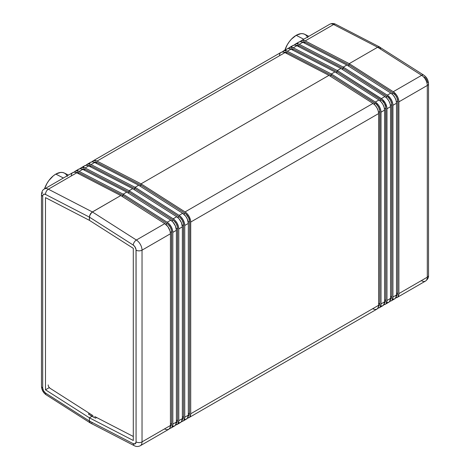 <?xml version="1.0" encoding="UTF-8"?>
<svg xmlns="http://www.w3.org/2000/svg" width="470" height="470" viewBox="0 0 470 470"><rect width="100%" height="100%" fill="white"/><g stroke="black" fill="none" stroke-linecap="round" stroke-linejoin="round"><path stroke-width="0.7" d="M92.373 422.747L91.791 423.018L92.373 422.747M90.716 423.123L89.893 422.647L89.447 421.661L89.388 417.806L91.973 416.314L95.551 418.165L96.638 417.536L95.551 418.165L91.973 416.314L89.388 417.806L91.973 416.314L89.388 417.806L133.292 440.496L89.388 417.806L89.388 421.02L89.388 417.806L45.49 389.806L49.297 387.603L45.49 389.806L89.388 417.806L89.388 421.02L90.263 422.953L134.297 445.713A4.212 2.556 -62.7 0 1 133.251 443.692L89.388 421.02L89.893 422.647L90.716 423.123M187.236 418.036L189.063 417.577L189.763 416.955L190.703 413.788L190.597 220.694L189.063 216.37L187.236 213.803L185.057 211.923L141.041 183.846L141.041 185.227L139.79 185.95L141.041 185.227L139.79 185.95L141.041 185.227L141.041 183.846L328.959 75.353L141.041 183.846L185.057 211.923L372.974 103.429L328.959 75.353L372.974 103.429L185.057 211.923A8.431 4.864 60 0 1 190.703 222.057L378.62 113.558L378.62 305.288L190.703 413.788L190.703 222.057L378.62 113.558A8.431 4.864 -120 0 0 372.974 103.429L375.16 105.309L376.987 107.877L378.197 110.767L378.62 113.558L378.62 305.288L190.703 413.788A8.431 4.864 60 0 1 188.958 417.642A8.431 4.864 60 0 1 187.595 418.036M378.562 306.223A6.745 3.895 -120 0 0 379.813 303.226L378.62 303.914L379.813 303.226L379.813 111.496L378.52 112.242L379.813 111.496A6.745 3.895 -120 0 0 375.295 103.388L373.967 104.158L375.295 103.388L331.344 75.353L330.093 76.075L331.344 75.353L331.344 73.978L334.922 71.91L331.344 73.978L375.36 102.049L378.938 99.987L334.922 71.91L378.938 99.987L375.36 102.049A8.431 4.864 60 0 1 381.005 112.183L384.583 110.121L384.583 301.852L381.005 303.914L381.005 112.183L384.583 110.121A8.431 4.864 -120 0 0 378.938 99.987L381.117 101.867L382.944 104.434L384.16 107.325L384.583 110.121L384.583 301.852L381.005 303.914A8.431 4.864 60 0 1 379.261 307.774A8.431 4.864 60 0 1 377.898 308.161M384.525 302.78A6.745 3.895 -120 0 0 385.776 299.784L384.583 300.471L385.776 299.784L385.776 108.053L384.484 108.799L385.776 108.053A6.745 3.895 -120 0 0 381.258 99.946L379.924 100.715L381.258 99.946L337.301 71.91L336.056 72.633L337.301 71.91L337.301 70.535L340.879 68.467L337.301 70.535L381.317 98.612L384.895 96.544L340.879 68.467L384.895 96.544L381.317 98.612A8.431 4.864 60 0 1 386.969 108.74L390.541 106.678L390.541 298.409L386.969 300.471L386.969 108.74L390.541 106.678A8.431 4.864 -120 0 0 384.895 96.544L387.08 98.43L388.907 100.997L390.118 103.882L390.541 106.678L390.541 298.409L386.969 300.471A8.431 4.864 60 0 1 385.224 304.331A8.431 4.864 60 0 1 383.855 304.719M390.482 299.337A6.745 3.895 -120 0 0 391.733 296.341L390.541 297.034L391.733 296.341L391.733 104.616L390.441 105.362L391.733 104.616A6.745 3.895 -120 0 0 387.215 96.509L385.888 97.272L387.215 96.509L343.264 68.473L342.013 69.196L343.264 68.473L343.264 67.093L346.837 65.03L343.264 67.093L387.28 95.169L390.852 93.107L346.837 65.03L390.852 93.107L387.28 95.169A8.431 4.864 60 0 1 392.926 105.304L396.504 103.236L396.504 294.966L392.926 297.034L392.926 105.304L396.504 103.236A8.431 4.864 -120 0 0 390.852 93.107L393.038 94.987L394.865 97.554L396.075 100.445L396.504 103.236L396.504 294.966L392.926 297.034A8.431 4.864 60 0 1 391.181 300.888A8.431 4.864 60 0 1 389.818 301.282M396.445 295.9A6.745 3.895 -120 0 0 397.696 292.904L396.504 293.591L397.696 292.904L397.696 101.173L396.398 101.919L397.696 101.173A6.745 3.895 -120 0 0 393.173 93.066L391.845 93.835L393.173 93.066L349.222 65.03L347.976 65.753L349.222 65.03L349.222 63.656L377.627 47.253L379.737 47.047L380.612 48.98L379.737 47.047L377.627 47.253L349.222 63.656L393.237 91.726L421.643 75.329L377.627 47.253L421.643 75.329L393.237 91.726A8.431 4.864 60 0 1 398.883 101.861L427.295 85.458L427.295 277.188L398.883 293.591L398.883 101.861L427.295 85.458A8.431 4.864 -120 0 0 421.643 75.329A8.431 4.864 60 0 1 427.295 85.458L427.295 277.188L398.883 293.591A8.431 4.864 60 0 1 397.138 297.451A8.431 4.864 60 0 1 395.775 297.839M140.289 445.742A8.431 4.864 -120 0 0 142.034 441.882A8.431 4.864 60 0 1 140.289 445.742L168.695 429.339A8.431 4.864 -120 0 0 170.44 425.485L142.034 441.882L142.034 250.152A8.431 4.864 -120 0 0 136.382 240.023A8.431 4.864 60 0 1 142.034 250.152L170.44 233.755L170.44 425.485L142.034 441.882L142.034 250.152L170.44 233.755A8.431 4.864 -120 0 0 164.794 223.62L136.382 240.023L92.373 211.947L90.716 213.48L89.617 215.66L89.388 220.33L45.49 197.641L89.388 220.33L89.388 217.111L89.388 220.33L133.292 248.33L89.388 220.33L89.617 215.66L91.791 212.346L120.778 195.543L92.373 211.947L136.382 240.023L164.794 223.62L120.778 195.543L92.373 211.947L90.263 214.173L89.388 217.111L133.251 245.087L134.831 246.638L136.018 249.476L136.071 441.882L135.254 443.78L133.251 443.692L89.388 421.02L45.531 393.049L43.528 390.823L42.705 387.979L42.705 196.249L43.175 194.668L43.951 194.169L45.531 194.445L89.388 217.111L133.251 245.087A4.212 2.432 60 0 1 136.071 250.152L136.071 441.882A4.212 2.432 60 0 1 133.251 443.692A4.212 2.556 117.3 0 0 134.297 445.713C136.206 446.735 138.204 446.747 140.289 445.742A8.431 4.864 60 0 1 140.277 445.748M169.359 428.358L171.186 427.9L171.885 427.277L172.825 424.105A8.431 4.864 60 0 1 171.08 427.964L174.652 425.902A8.431 4.864 -120 0 0 176.397 422.042L172.825 424.105L172.825 232.38L172.396 229.583L171.186 226.693L169.359 224.125L167.173 222.245A8.431 4.864 60 0 1 172.825 232.38L176.397 230.312L176.397 422.042L172.825 424.105L172.825 232.38L176.397 230.312A8.431 4.864 -120 0 0 170.751 220.177L167.173 222.245L123.163 194.169L123.163 195.549L121.912 196.266L123.163 195.549L121.912 196.266L123.163 195.549L123.163 194.169L126.736 192.107L123.163 194.169L167.173 222.245L170.751 220.177L126.736 192.107L123.163 194.169L123.163 195.549L167.114 223.585L165.781 224.349L167.114 223.585L168.007 224.255L170.322 227.145L171.544 230.6L171.632 423.417L170.44 424.105L171.632 423.417L171.292 425.262L170.322 426.454M175.316 424.915L176.297 424.821L177.842 423.834L178.782 420.668A8.431 4.864 60 0 1 177.037 424.528L180.615 422.46A8.431 4.864 -120 0 0 182.36 418.6L178.782 420.668L178.782 228.937L178.359 226.141L177.143 223.256L175.316 220.689L173.136 218.803A8.431 4.864 60 0 1 178.782 228.937L182.36 226.875L182.36 418.6L178.782 420.668L178.782 228.937L182.36 226.875A8.431 4.864 -120 0 0 176.708 216.741L173.136 218.803L129.121 190.726L129.121 192.107L127.869 192.829L129.121 192.107L127.869 192.829L129.121 192.107L129.121 190.726L132.699 188.664L129.121 190.726L173.136 218.803L176.708 216.741L132.699 188.664L129.121 190.726L129.121 192.107L173.072 220.142L171.744 220.912L173.072 220.142L173.965 220.812L176.279 223.702L177.507 227.163L177.589 419.98L176.397 420.668L177.589 419.98L177.249 421.825L176.279 423.012M181.279 421.473L183.106 421.02L183.799 420.392L184.739 417.225A8.431 4.864 60 0 1 182.995 421.085L186.572 419.017A8.431 4.864 -120 0 0 188.317 415.163L184.739 417.225L184.739 225.494L184.316 222.704L183.106 219.813L181.279 217.246L179.094 215.366A8.431 4.864 60 0 1 184.739 225.494L188.317 223.432L188.317 415.163L184.739 417.225L184.739 225.494L188.317 223.432A8.431 4.864 -120 0 0 182.671 213.298L179.094 215.366L135.078 187.289L135.078 188.664L133.833 189.387L135.078 188.664L133.833 189.387L135.078 188.664L135.078 187.289L138.656 185.221L135.078 187.289L179.094 215.366L182.671 213.298L138.656 185.221L135.078 187.289L135.078 188.664L179.035 216.699L177.701 217.469L179.035 216.699L179.928 217.369L182.243 220.26L183.464 223.72L183.553 416.538L182.36 417.225L183.553 416.538L183.212 418.382L182.243 419.569M188.958 417.642L376.875 309.148A8.431 4.864 -120 0 0 378.62 305.288L378.197 307.597L376.987 309.084L375.16 309.536L372.974 308.902M379.261 307.774L382.839 305.706A8.431 4.864 -120 0 0 384.583 301.852L383.643 305.018L382.944 305.641L381.117 306.099M385.224 304.331L388.796 302.269A8.431 4.864 -120 0 0 390.541 298.409L389.601 301.576L388.907 302.198L387.08 302.656M391.181 300.888L394.759 298.826A8.431 4.864 -120 0 0 396.504 294.966L395.564 298.133L394.865 298.761L393.038 299.214M427.236 81.339L427.295 82.021A4.212 2.432 180 0 1 428.528 83.742L428.528 275.473A4.212 2.432 180 0 1 427.295 277.188A4.212 2.432 0 0 0 428.528 275.473C428.74 277.488 427.747 279.345 425.55 281.048A8.431 4.864 -120 0 0 427.295 277.188A8.431 4.864 60 0 1 425.55 281.048A8.431 4.864 60 0 1 421.643 280.801M182.995 421.085A8.431 4.864 60 0 1 181.632 421.473M177.037 424.528A8.431 4.864 60 0 1 175.674 424.915M171.08 427.964A8.431 4.864 60 0 1 169.711 428.358M133.292 440.496L133.292 248.33L133.292 440.496M427.077 80.623L425.562 77.897M425.027 77.374L424.469 76.951M428.528 83.742A4.212 2.432 180 0 1 427.295 85.458A4.212 2.432 0 0 0 428.528 83.742C428.282 80.012 426.69 77.139 423.752 75.124A4.212 2.303 122.5 0 0 421.643 75.329A4.212 2.303 -57.5 0 1 423.752 75.124A4.212 2.303 -57.5 0 1 423.758 75.124L379.284 46.877L377.627 47.253L349.222 63.656L393.237 91.726L396.398 94.828L397.943 97.607L398.777 100.504L398.883 293.591L397.943 296.758L396.398 297.751L395.423 297.839M142.034 441.882A4.212 2.432 180 0 1 136.071 441.882A4.212 2.432 0 0 0 142.034 441.882M142.034 250.152A4.212 2.432 180 0 1 136.071 250.152A4.212 2.432 0 0 0 142.034 250.152M136.382 240.023A4.212 2.303 122.5 0 0 133.251 245.087A4.212 2.303 -57.5 0 1 136.382 240.023M170.381 426.413A6.745 3.895 -120 0 0 171.632 423.417L171.632 231.687A6.745 3.895 -120 0 0 167.114 223.585L123.163 195.549L123.163 194.169L126.736 192.107L82.72 169.359L79.148 171.421L123.163 194.169L79.148 171.421L82.72 169.359A8.431 4.864 -120 0 0 78.819 169.112L75.241 171.174A8.431 4.864 60 0 1 79.148 171.421L75.987 170.874L74.225 172.161A8.431 4.864 60 0 1 75.241 171.174M170.34 232.433L171.632 231.687L170.34 232.433M164.794 429.092L166.973 429.733L168.8 429.274L170.017 427.788L170.44 425.485L170.44 233.755L170.017 230.958L167.949 226.722L164.794 223.62L120.778 195.543L76.763 172.796L48.357 189.199L92.373 211.947L120.778 195.543L76.763 172.796A8.431 4.864 -120 0 0 72.862 172.549L44.456 188.952A8.431 4.864 60 0 1 48.357 189.199L76.763 172.796L74.577 172.161L72.75 172.619M176.338 422.971A6.745 3.895 -120 0 0 177.589 419.98L177.589 228.25A6.745 3.895 -120 0 0 173.072 220.142L129.121 192.107L129.121 190.726L132.699 188.664L88.683 165.916L85.105 167.978L129.121 190.726L85.105 167.978L88.683 165.916A8.431 4.864 -120 0 0 84.776 165.669L81.204 167.731A8.431 4.864 60 0 1 85.105 167.978L81.944 167.438L80.182 168.718A8.431 4.864 60 0 1 81.204 167.731M176.297 228.996L177.589 228.25L176.297 228.996M172.937 426.29L174.764 425.838L175.457 425.209L176.397 422.042L176.397 230.312L175.457 226.058L172.937 222.063L170.751 220.177L126.736 192.107L82.72 169.359L80.54 168.718L78.713 169.177M182.301 419.534A6.745 3.895 -120 0 0 183.553 416.538L183.553 224.807A6.745 3.895 -120 0 0 179.035 216.699L135.078 188.664L135.078 187.289L138.656 185.221L94.64 162.473L91.062 164.541L135.078 187.289L91.062 164.541L94.64 162.473A8.431 4.864 -120 0 0 90.739 162.226L87.162 164.294A8.431 4.864 60 0 1 91.062 164.541L87.908 163.995L86.145 165.281A8.431 4.864 60 0 1 87.162 164.294M182.26 225.553L183.553 224.807L182.26 225.553M178.894 422.853L180.721 422.395L181.42 421.772L182.36 418.6L182.36 226.875L181.42 222.621L178.894 218.621L176.708 216.741L132.699 188.664L88.683 165.916L86.498 165.275L84.671 165.734M188.258 416.091A6.745 3.895 -120 0 0 189.51 413.095L188.317 413.788L189.51 413.095L189.169 414.94L188.2 416.132M188.217 222.116L189.51 221.364L189.51 413.095L189.51 221.364A6.745 3.895 -120 0 0 184.992 213.263L183.664 214.026L184.992 213.263L185.885 213.932L188.758 217.963L189.51 221.364L188.217 222.116M93.877 162.367L95.34 161.997L97.084 162.508L95.962 163.161L97.084 162.508L141.041 185.227L184.992 213.263L141.041 185.227L141.041 183.846L141.041 185.227L97.084 162.508A6.745 3.895 -120 0 0 94.117 162.232M184.851 419.41L185.832 419.316L187.377 418.329L188.317 415.163L188.317 223.432L187.377 219.179L185.832 216.4L182.671 213.298L138.656 185.221L94.64 162.473L92.455 161.839L90.628 162.297M396.386 295.936L397.356 294.749L397.696 292.904L397.696 101.173L396.939 97.772L395.705 95.551L393.173 93.066L349.222 65.03L349.222 63.656L349.222 65.03L347.976 65.753L349.222 65.03L305.271 42.318A6.745 3.895 -120 0 0 302.304 42.036M390.423 299.378L391.393 298.186L391.733 296.341L391.651 103.523L390.423 100.069L388.108 97.178L343.264 68.473L343.264 67.093L387.28 95.169L390.435 98.271L391.986 101.05L392.82 103.941L392.926 297.034L391.986 300.201L391.287 300.823L389.46 301.282M384.466 302.815L385.435 301.628L385.776 299.784L385.688 106.966L384.466 103.512L382.151 100.615L337.301 71.91L337.301 70.535L382.439 99.446L385.329 103.059L386.857 107.383L386.969 300.471L386.029 303.638L385.329 304.266L383.502 304.724M378.509 306.258L379.478 305.071L379.813 303.226L379.731 110.409L378.509 106.948L376.188 104.058L331.344 75.353L331.344 73.978L375.36 102.049L378.52 105.151L380.065 107.93L380.9 110.82L381.005 303.914L380.065 307.08L379.372 307.703L377.545 308.161M284.186 52.493L285.648 52.129L287.393 52.64L286.271 53.286L287.393 52.64L331.344 75.353L331.344 73.978L287.329 51.23L284.168 50.684L282.405 51.964A8.431 4.864 60 0 1 283.428 50.983A8.431 4.864 60 0 1 287.329 51.23L290.907 49.162L334.922 71.91L290.907 49.162L287.329 51.23L331.344 73.978L334.922 71.91L331.344 73.978L331.344 75.353L330.093 76.075L331.344 75.353L287.393 52.64A6.745 3.895 -120 0 0 284.421 52.358M280.937 52.423L282.764 51.964L284.943 52.605L328.959 75.353L141.041 183.846L328.959 75.353L284.943 52.605L97.026 161.098L141.041 183.846L97.026 161.098L284.943 52.605A8.431 4.864 -120 0 0 281.042 52.358L93.125 160.852A8.431 4.864 60 0 1 97.026 161.098L93.865 160.552L92.102 161.839A8.431 4.864 60 0 1 93.125 160.852M296.1 45.614L297.563 45.243L299.314 45.755L298.186 46.407L299.314 45.755L343.264 68.473L343.264 67.093L299.249 44.345L296.088 43.798L294.326 45.085A8.431 4.864 60 0 1 295.348 44.098A8.431 4.864 60 0 1 299.249 44.345L302.827 42.282L346.837 65.03L302.827 42.282L299.249 44.345L343.264 67.093L346.837 65.03L343.264 67.093L343.264 68.473L342.013 69.196L343.264 68.473L299.314 45.755A6.745 3.895 -120 0 0 296.341 45.478M290.143 49.05L291.606 48.686L293.351 49.197L292.228 49.844L293.351 49.197L337.301 71.91L337.301 70.535L293.292 47.787L290.131 47.241L288.368 48.527A8.431 4.864 60 0 1 289.385 47.541A8.431 4.864 60 0 1 293.292 47.787L296.864 45.719L340.879 68.467L296.864 45.719L293.292 47.787L337.301 70.535L340.879 68.467L337.301 70.535L337.301 71.91L336.056 72.633L337.301 71.91L293.351 49.197A6.745 3.895 -120 0 0 290.384 48.921M286.894 48.98L288.721 48.527L290.907 49.162A8.431 4.864 -120 0 0 287.005 48.915L283.428 50.983M292.857 45.543L294.684 45.085L296.864 45.719A8.431 4.864 -120 0 0 292.963 45.473L289.385 47.541M298.814 42.1L300.641 41.642L302.827 42.282A8.431 4.864 -120 0 0 298.92 42.036L295.348 44.098M302.063 42.171L303.526 41.806L305.271 42.318L304.149 42.964L305.271 42.318L349.222 65.03L349.222 63.656L305.206 40.908L302.051 40.361L300.289 41.642A8.431 4.864 60 0 1 301.305 40.661A8.431 4.864 60 0 1 305.206 40.908L333.618 24.505L305.206 40.908L349.222 63.656L377.627 47.253L333.618 24.505A8.431 4.864 -120 0 0 329.711 24.258A8.431 4.864 60 0 1 333.618 24.505L377.627 47.253L379.789 47.076M89.476 413.412L88.395 414.035L91.973 416.314L88.395 414.035L89.476 413.412M45.49 197.641L45.49 389.806L45.49 197.641M44.444 188.958A8.431 4.864 60 0 1 44.456 188.952C42.741 189.668 41.748 191.525 41.472 194.527A4.212 2.432 0 0 0 42.705 196.249A4.212 2.432 60 0 1 45.531 194.445L89.388 217.111L90.263 214.173L92.373 211.947L48.357 189.199A4.212 2.556 117.3 0 0 45.531 194.445A4.212 2.556 -62.7 0 1 48.357 189.199A8.431 4.864 -120 0 0 44.45 188.952M301.305 40.661L329.711 24.258C331.796 23.253 333.794 23.265 335.703 24.287A4.212 2.556 117.3 0 0 333.618 24.505A4.212 2.556 -62.7 0 1 335.703 24.287L379.737 47.047M41.472 194.527L41.472 386.258C41.718 389.988 43.31 392.861 46.248 394.876L90.263 422.953L89.388 421.02L45.531 393.049A4.212 2.303 122.5 0 0 46.248 394.876A4.212 2.303 -57.5 0 1 45.531 393.049A4.212 2.432 60 0 1 42.705 387.979A4.212 2.432 180 0 1 41.472 386.258A4.212 2.432 0 0 0 42.705 387.979L42.705 196.249A4.212 2.432 180 0 1 41.472 194.527A4.212 2.432 180 0 1 42.705 192.812M93.759 417.131L88.395 414.035L93.759 417.131M75.999 172.69L77.462 172.32L79.207 172.831L78.085 173.483L79.207 172.831L123.163 195.549L79.207 172.831A6.745 3.895 -120 0 0 76.24 172.555M72.057 173.242L71.223 175.175M81.956 169.247L83.419 168.883L85.17 169.388L84.042 170.04L85.17 169.388L129.121 192.107L85.17 169.388A6.745 3.895 -120 0 0 82.197 169.112M78.014 169.799L77.497 170.663M87.919 165.804L89.382 165.44L91.127 165.951L90.005 166.597L91.127 165.951L135.078 188.664L91.127 165.951A6.745 3.895 -120 0 0 88.16 165.675M83.971 166.362L83.46 167.22M89.935 162.92L89.417 163.783M297.604 43.587L298.115 42.723M291.641 47.029L292.158 46.166M285.684 50.466L286.201 49.608M279.403 54.978L280.238 53.045M48.998 387.227L50.055 388.267L92.966 415.639L50.055 388.267A2.808 1.621 60 0 1 48.169 384.889M94.752 416.561L133.292 436.477L94.752 416.561M303.767 39.239L296.182 35.326A17.701 10.217 120 0 0 284.861 50.149L287.334 44.668L289.232 41.777L291.394 39.192L296.182 35.326L303.767 39.239M307.744 37.571L306.587 35.738L305.036 34.451L303.138 33.746L300.97 33.658L296.182 35.326A17.701 10.217 120 0 1 304.695 34.269L308.837 36.313M63.403 178.013L55.818 174.1A17.701 10.217 120 0 0 44.497 188.928L46.971 183.441L48.868 180.55L53.374 175.786L55.818 174.1L63.403 178.013M67.38 176.344L66.223 174.511L64.666 173.224L62.774 172.519L60.606 172.431L55.818 174.1A17.701 10.217 120 0 1 64.331 173.042L68.473 175.087M425.544 281.048L397.138 297.451"/></g></svg>
